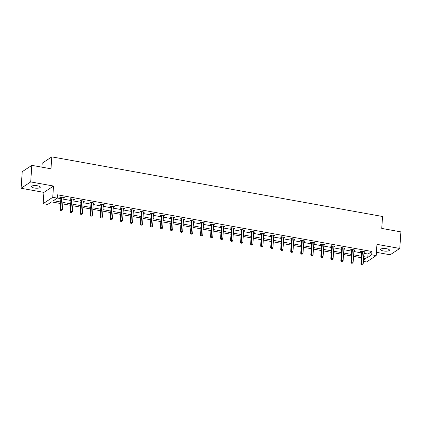 <?xml version="1.0" encoding="UTF-8"?>
<svg xmlns="http://www.w3.org/2000/svg" width="422" height="422" viewBox="0 0 422 422"><rect width="100%" height="100%" fill="white"/><g stroke="black" fill="none" stroke-linecap="round" stroke-linejoin="round"><path stroke-width="0.63" d="M34.203 187.99A4.447 1.292 -176.1 0 0 40.296 187.194A4.447 1.292 -176.1 0 0 37.521 185.796A4.447 1.292 -176.1 0 0 31.428 186.593A4.447 1.292 -176.1 0 0 34.203 187.99M383.345 250.932A4.447 1.292 -176.1 0 0 389.443 250.135A4.447 1.292 -176.1 0 0 386.668 248.732A4.447 1.292 -176.1 0 0 380.57 249.529A4.447 1.292 -176.1 0 0 383.345 250.932M60.546 203.52L51.542 201.895L47.649 204.464L43.149 203.657L52.75 197.311L57.25 198.118L53.357 200.693L60.652 202.006M43.92 192.385L53.52 186.039L30.7 181.924L31.829 165.35L22.229 171.696L21.1 188.27L43.92 192.385L43.149 203.657M41.926 167.17L42.2 163.214L51.795 156.868L382.559 216.491L381.746 228.423L400.9 231.878L399.771 248.452L376.952 244.343L376.181 255.611L366.586 261.962L363.358 261.376M376.408 252.319L390.171 254.798L399.771 248.452M30.7 181.924L21.1 188.27M363.906 253.316L368.021 254.06L371.909 251.486L57.476 194.806L57.25 198.118M57.255 198.039L60.879 198.693M63.094 199.094L70.907 200.503M73.122 200.898L80.929 202.307M83.15 202.708L90.957 204.116M93.178 204.517L100.985 205.925M103.205 206.321L111.012 207.73M113.233 208.13L121.04 209.539M123.256 209.94L131.068 211.343M133.283 211.744L141.096 213.152M143.311 213.553L151.118 214.962M153.339 215.362L161.146 216.766M163.367 217.166L171.174 218.575M173.395 218.976L181.202 220.384M183.422 220.785L191.229 222.188M193.445 222.589L201.257 223.998M203.473 224.398L211.28 225.807M213.5 226.208L221.307 227.611M223.528 228.012L231.335 229.42M233.556 229.821L241.363 231.23M243.584 231.631L251.391 233.034M253.611 233.435L261.418 234.843M263.634 235.244L271.446 236.652M273.662 237.048L281.469 238.456M283.689 238.857L291.496 240.266M293.717 240.667L301.524 242.075M303.745 242.471L311.552 243.879M313.773 244.28L321.58 245.688M323.795 246.089L331.608 247.498M333.823 247.893L341.635 249.302M343.851 249.703L351.658 251.111M353.879 251.512L361.686 252.92M363.98 252.187L365.146 251.85L361.29 251.153L360.641 251.586L361.68 251.77M353.958 250.378L355.118 250.04L351.262 249.349L350.613 249.777L351.653 249.961M343.93 248.569L345.091 248.236L341.234 247.54L340.586 247.967L341.625 248.157M333.902 246.764L335.063 246.427L331.207 245.731L330.558 246.163L331.597 246.348M323.874 244.955L325.035 244.618L321.179 243.927L320.53 244.354L321.569 244.538M313.847 243.146L315.007 242.814L311.151 242.117L310.502 242.544L311.547 242.734M303.819 241.342L304.985 241.004L301.123 240.308L300.48 240.74L301.519 240.925M293.796 239.532L294.957 239.195L291.101 238.504L290.452 238.931L291.491 239.116M283.769 237.728L284.929 237.391L281.073 236.695L280.424 237.122L281.463 237.312M273.741 235.919L274.901 235.582L271.045 234.885L270.397 235.318L271.436 235.502M263.713 234.11L264.874 233.772L261.018 233.081L260.369 233.508L261.408 233.698M253.685 232.306L254.846 231.968L250.99 231.272L250.341 231.699L251.385 231.889M243.658 230.496L244.818 230.159L240.962 229.462L240.313 229.895L241.358 230.08M233.63 228.687L234.796 228.349L230.939 227.658L230.291 228.086L231.33 228.276M223.607 226.883L224.768 226.545L220.912 225.849L220.263 226.276L221.302 226.466M213.579 225.074L214.74 224.736L210.884 224.04L210.235 224.472L211.274 224.657M203.552 223.264L204.712 222.932L200.856 222.236L200.207 222.663L201.247 222.853M193.524 221.46L194.684 221.123L190.828 220.426L190.18 220.854L191.219 221.044M183.496 219.651L184.657 219.313L180.801 218.617L180.152 219.05L181.196 219.234M173.468 217.842L174.634 217.509L170.773 216.813L170.124 217.24L171.168 217.43M163.441 216.038L164.606 215.7L160.75 215.004L160.102 215.431L161.141 215.621M153.418 214.228L154.579 213.891L150.723 213.194L150.074 213.627L151.113 213.812M143.39 212.419L144.551 212.087L140.695 211.39L140.046 211.818L141.085 212.008M133.363 210.615L134.523 210.277L130.667 209.581L130.018 210.008L131.057 210.198M123.335 208.806L124.495 208.468L120.639 207.772L119.99 208.204L121.03 208.389M113.307 206.996L114.467 206.664L110.611 205.968L109.963 206.395L111.007 206.585M103.279 205.192L104.445 204.855L100.584 204.158L99.94 204.586L100.979 204.775M93.257 203.383L94.417 203.045L90.561 202.354L89.912 202.782L90.952 202.966M83.229 201.574L84.389 201.241L80.533 200.545L79.885 200.972L80.924 201.162M73.201 199.77L74.362 199.432L70.506 198.736L69.857 199.168L70.896 199.353M63.173 197.96L64.334 197.623L60.478 196.932L59.829 197.359L60.868 197.543M53.52 186.039L52.75 197.311M371.909 251.486L371.682 254.804L376.181 255.611M31.829 165.35L50.983 168.8L51.795 156.868M363.432 260.258L365.974 258.575L363.579 258.143M361.359 257.742L353.552 256.333M351.331 255.938L343.524 254.529M341.303 254.128L333.496 252.72M331.275 252.319L323.468 250.911M321.248 250.515L313.44 249.107M311.225 248.706L303.413 247.297M301.197 246.896L293.39 245.488M291.169 245.092L283.362 243.684M281.142 243.283L273.335 241.875M271.114 241.474L263.307 240.065M261.086 239.67L253.279 238.261M251.064 237.86L243.251 236.452M241.036 236.051L233.224 234.648M231.008 234.247L223.201 232.838M220.98 232.438L213.173 231.029M210.953 230.628L203.146 229.225M200.925 228.824L193.118 227.416M190.897 227.015L183.09 225.606M180.874 225.206L173.062 223.802M170.847 223.402L163.034 221.993M160.819 221.592L153.012 220.184M150.791 219.783L142.984 218.38M140.763 217.979L132.956 216.57M130.736 216.169L122.929 214.761M120.708 214.36L112.901 212.957M110.685 212.556L102.873 211.148M100.658 210.747L92.851 209.338M90.63 208.943L82.823 207.534M80.602 207.133L72.795 205.725M70.574 205.324L62.767 203.916M363.68 256.634L367.794 257.373L371.682 254.804M62.867 202.407L70.68 203.815M72.895 204.216L80.707 205.625M82.923 206.026L90.73 207.429M92.951 207.83L100.758 209.238M102.979 209.639L110.786 211.047M113.006 211.448L120.813 212.852M123.034 213.252L130.841 214.661M133.057 215.062L140.869 216.47M143.084 216.866L150.897 218.274M153.112 218.675L160.919 220.084M163.14 220.484L170.947 221.893M173.168 222.288L180.975 223.697M183.195 224.098L191.002 225.506M193.223 225.907L201.03 227.316M203.246 227.711L211.058 229.12M213.274 229.521L221.081 230.929M223.301 231.33L231.108 232.738M233.329 233.134L241.136 234.542M243.357 234.943L251.164 236.352M253.385 236.753L261.192 238.161M263.412 238.557L271.219 239.965M273.435 240.366L281.247 241.774M283.463 242.175L291.27 243.578M293.49 243.979L301.297 245.388M303.518 245.789L311.325 247.197M313.546 247.598L321.353 249.001M323.574 249.402L331.381 250.81M333.596 251.211L341.409 252.62M343.624 253.021L351.436 254.424M353.652 254.825L361.459 256.233M368.021 254.06L367.794 257.373M364.534 251.739L364.497 252.277M354.506 249.929L354.469 250.473M344.479 248.125L344.442 248.663M334.451 246.316L334.414 246.854M324.423 244.507L324.386 245.05M314.395 242.703L314.358 243.241M304.373 240.893L304.336 241.431M294.345 239.089L294.308 239.627M284.317 237.28L284.28 237.818M274.289 235.471L274.253 236.009M264.262 233.667L264.225 234.205M254.234 231.857L254.197 232.395M244.206 230.048L244.174 230.586M234.184 228.244L234.147 228.782M224.156 226.435L224.119 226.973M214.128 224.625L214.091 225.163M204.1 222.821L204.063 223.359M194.073 221.012L194.036 221.55M184.045 219.203L184.008 219.746M174.022 217.399L173.985 217.937M163.994 215.589L163.958 216.127M153.967 213.78L153.93 214.323M143.939 211.976L143.902 212.514M133.911 210.167L133.874 210.705M123.883 208.357L123.846 208.901M113.856 206.553L113.819 207.091M103.833 204.744L103.796 205.282M93.805 202.935L93.768 203.478M83.778 201.13L83.741 201.669M73.75 199.321L73.713 199.859M63.722 197.512L63.685 198.055M362.387 251.702L361.738 252.129L360.916 264.198L361.564 263.771L362.387 251.702A0.696 0.622 56.5 0 0 362.361 251.449L362.329 251.343M361.796 264.847L362.44 264.963L361.796 264.847L361.564 263.771L363.173 264.061L363.996 251.992A0.696 0.622 56.5 0 1 364.059 251.755L364.102 251.66M361.738 252.129A0.696 0.622 56.5 0 0 361.712 251.876L361.506 251.195M360.916 264.198L361.538 265.021M362.44 264.963L363.173 264.061M352.365 249.893L351.716 250.325L350.893 262.389L351.542 261.962L352.365 249.893A0.696 0.622 56.5 0 0 352.333 249.639L352.301 249.534M351.769 263.038L352.412 263.154L351.769 263.038L351.542 261.962L353.145 262.252L353.968 250.183A0.696 0.622 56.5 0 1 354.032 249.945L354.079 249.856M351.716 250.325A0.696 0.622 56.5 0 0 351.684 250.067L351.479 249.386M350.893 262.389L351.51 263.212M352.412 263.154L353.145 262.252M342.337 248.089L341.688 248.516L340.865 260.585L341.514 260.152L342.337 248.089A0.696 0.622 56.5 0 0 342.305 247.83L342.274 247.725M341.741 261.234L342.384 261.35L341.741 261.234L341.514 260.152L343.118 260.443L343.941 248.379A0.696 0.622 56.5 0 1 344.004 248.136L344.051 248.046M341.688 248.516A0.696 0.622 56.5 0 0 341.656 248.257L341.451 247.577M340.865 260.585L341.482 261.403M342.384 261.35L343.118 260.443M332.309 246.279L331.66 246.706L330.837 258.776L331.486 258.348L332.309 246.279A0.696 0.622 56.5 0 0 332.278 246.026L332.246 245.92M331.713 259.424L332.357 259.541L331.713 259.424L331.486 258.348L333.09 258.639L333.913 246.569A0.696 0.622 56.5 0 1 333.976 246.332L334.024 246.237M331.66 246.706A0.696 0.622 56.5 0 0 331.629 246.453L331.423 245.773M330.837 258.776L331.455 259.599M332.357 259.541L333.09 258.639M322.281 244.47L321.633 244.902L320.81 256.966L321.458 256.539L322.281 244.47A0.696 0.622 56.5 0 0 322.25 244.217L322.218 244.111M321.685 257.615L322.329 257.731L321.685 257.615L321.458 256.539L323.067 256.829L323.89 244.76A0.696 0.622 56.5 0 1 323.954 244.523L323.996 244.433M321.633 244.902A0.696 0.622 56.5 0 0 321.601 244.644L321.4 243.963M320.81 256.966L321.427 257.789M322.329 257.731L323.067 256.829M312.254 242.666L311.605 243.093L310.782 255.162L311.431 254.73L312.254 242.666A0.696 0.622 56.5 0 0 312.227 242.407L312.196 242.307M311.663 255.811L312.301 255.927L311.663 255.811L311.431 254.73L313.04 255.02L313.862 242.956A0.696 0.622 56.5 0 1 313.926 242.713L313.968 242.624M311.605 243.093A0.696 0.622 56.5 0 0 311.578 242.84L311.373 242.154M310.782 255.162L311.399 255.98M312.301 255.927L313.04 255.02M302.226 240.857L301.577 241.284L300.754 253.353L301.403 252.926L302.226 240.857A0.696 0.622 56.5 0 0 302.199 240.603L302.168 240.498M301.635 254.002L302.279 254.118L301.635 254.002L301.403 252.926L303.012 253.216L303.835 241.147A0.696 0.622 56.5 0 1 303.898 240.909L303.94 240.82M301.577 241.284A0.696 0.622 56.5 0 0 301.551 241.031L301.345 240.35M300.754 253.353L301.371 254.176M302.279 254.118L303.012 253.216M292.198 239.047L291.549 239.48L290.726 251.544L291.375 251.116L292.198 239.047A0.696 0.622 56.5 0 0 292.172 238.794L292.14 238.688M291.607 252.192L292.251 252.309L291.607 252.192L291.375 251.116L292.984 251.406L293.807 239.337A0.696 0.622 56.5 0 1 293.87 239.1L293.918 239.01M291.549 239.48A0.696 0.622 56.5 0 0 291.523 239.221L291.317 238.541M290.726 251.544L291.349 252.367M292.251 252.309L292.984 251.406M282.176 237.243L281.527 237.67L280.704 249.74L281.353 249.307L282.176 237.243A0.696 0.622 56.5 0 0 282.144 236.985L282.112 236.884M281.579 250.388L282.223 250.504L281.579 250.388L281.353 249.307L282.956 249.597L283.779 237.533A0.696 0.622 56.5 0 1 283.842 237.291L283.89 237.201M281.527 237.67A0.696 0.622 56.5 0 0 281.495 237.417L281.289 236.731M280.704 249.74L281.321 250.557M282.223 250.504L282.956 249.597M272.148 235.434L271.499 235.861L270.676 247.93L271.325 247.503L272.148 235.434A0.696 0.622 56.5 0 0 272.116 235.181L272.084 235.075M271.552 248.579L272.195 248.695L271.552 248.579L271.325 247.503L272.928 247.793L273.751 235.724A0.696 0.622 56.5 0 1 273.815 235.487L273.862 235.397M271.499 235.861A0.696 0.622 56.5 0 0 271.467 235.608L271.262 234.927M270.676 247.93L271.293 248.753M272.195 248.695L272.928 247.793M262.12 233.624L261.471 234.057L260.648 246.121L261.297 245.694L262.12 233.624A0.696 0.622 56.5 0 0 262.088 233.371L262.057 233.266M261.524 246.77L262.167 246.886L261.524 246.77L261.297 245.694L262.906 245.984L263.724 233.915A0.696 0.622 56.5 0 1 263.792 233.677L263.834 233.588M261.471 234.057A0.696 0.622 56.5 0 0 261.44 233.799L261.234 233.118M260.648 246.121L261.265 246.944M262.167 246.886L262.906 245.984M252.092 231.82L251.443 232.248L250.621 244.317L251.269 243.89L252.092 231.82A0.696 0.622 56.5 0 0 252.061 231.562L252.029 231.462M251.496 244.966L252.14 245.082L251.496 244.966L251.269 243.89L252.878 244.174L253.701 232.111A0.696 0.622 56.5 0 1 253.764 231.868L253.807 231.778M251.443 232.248A0.696 0.622 56.5 0 0 251.412 231.994L251.211 231.309M250.621 244.317L251.238 245.135M252.14 245.082L252.878 244.174M242.064 230.011L241.416 230.438L240.593 242.508L241.242 242.08L242.064 230.011A0.696 0.622 56.5 0 0 242.038 229.758L242.006 229.652M241.474 243.156L242.112 243.272L241.474 243.156L241.242 242.08L242.85 242.37L243.673 230.301A0.696 0.622 56.5 0 1 243.737 230.064L243.779 229.974M241.416 230.438A0.696 0.622 56.5 0 0 241.389 230.185L241.184 229.505M240.593 242.508L241.21 243.33M242.112 243.272L242.85 242.37M232.037 228.207L231.388 228.634L230.565 240.704L231.214 240.271L232.037 228.207A0.696 0.622 56.5 0 0 232.01 227.949L231.979 227.843M231.446 241.347L232.089 241.463L231.446 241.347L231.214 240.271L232.823 240.561L233.646 228.492A0.696 0.622 56.5 0 1 233.709 228.255L233.751 228.165M231.388 228.634A0.696 0.622 56.5 0 0 231.362 228.376L231.156 227.695M230.565 240.704L231.187 241.521M232.089 241.463L232.823 240.561M222.009 226.398L221.365 226.825L220.542 238.894L221.191 238.467L222.009 226.398A0.696 0.622 56.5 0 0 221.983 226.139L221.951 226.039M221.418 239.543L222.062 239.659L221.418 239.543L221.191 238.467L222.795 238.752L223.618 226.688A0.696 0.622 56.5 0 1 223.681 226.445L223.729 226.356M221.365 226.825A0.696 0.622 56.5 0 0 221.334 226.572L221.128 225.891M220.542 238.894L221.16 239.712M222.062 239.659L222.795 238.752M211.986 224.588L211.338 225.016L210.515 237.085L211.164 236.658L211.986 224.588A0.696 0.622 56.5 0 0 211.955 224.335L211.923 224.23M211.39 237.734L212.034 237.85L211.39 237.734L211.164 236.658L212.767 236.948L213.59 224.879A0.696 0.622 56.5 0 1 213.653 224.641L213.701 224.551M211.338 225.016A0.696 0.622 56.5 0 0 211.306 224.762L211.1 224.082M210.515 237.085L211.132 237.908M212.034 237.85L212.767 236.948M201.959 222.784L201.31 223.212L200.487 235.281L201.136 234.848L201.959 222.784A0.696 0.622 56.5 0 0 201.927 222.526L201.895 222.42M201.363 235.93L202.006 236.04L201.363 235.93L201.136 234.848L202.739 235.138L203.562 223.069A0.696 0.622 56.5 0 1 203.626 222.832L203.673 222.742M201.31 223.212A0.696 0.622 56.5 0 0 201.278 222.953L201.072 222.273M200.487 235.281L201.104 236.098M202.006 236.04L202.739 235.138M191.931 220.975L191.282 221.402L190.459 233.471L191.108 233.044L191.931 220.975A0.696 0.622 56.5 0 0 191.899 220.717L191.868 220.616M191.335 234.12L191.978 234.236L191.335 234.12L191.108 233.044L192.717 233.334L193.54 221.265A0.696 0.622 56.5 0 1 193.603 221.022L193.645 220.933M191.282 221.402A0.696 0.622 56.5 0 0 191.25 221.149L191.05 220.469M190.459 233.471L191.076 234.289M191.978 234.236L192.717 233.334M181.903 219.166L181.254 219.598L180.431 231.662L181.08 231.235L181.903 219.166A0.696 0.622 56.5 0 0 181.871 218.912L181.845 218.807M181.307 232.311L181.951 232.427L181.307 232.311L181.08 231.235L182.689 231.525L183.512 219.456A0.696 0.622 56.5 0 1 183.575 219.218L183.617 219.129M181.254 219.598A0.696 0.622 56.5 0 0 181.223 219.34L181.022 218.659M180.431 231.662L181.049 232.485M181.951 232.427L182.689 231.525M171.875 217.362L171.227 217.789L170.404 229.858L171.052 229.426L171.875 217.362A0.696 0.622 56.5 0 0 171.849 217.103L171.817 216.998M171.285 230.507L171.923 230.623L171.285 230.507L171.052 229.426L172.661 229.716L173.484 217.647A0.696 0.622 56.5 0 1 173.547 217.409L173.59 217.319M171.227 217.789A0.696 0.622 56.5 0 0 171.2 217.53L170.994 216.85M170.404 229.858L171.021 230.676M171.923 230.623L172.661 229.716M161.848 215.552L161.199 215.98L160.376 228.049L161.025 227.622L161.848 215.552A0.696 0.622 56.5 0 0 161.821 215.294L161.79 215.194M161.257 228.698L161.9 228.814L161.257 228.698L161.025 227.622L162.634 227.912L163.456 215.842A0.696 0.622 56.5 0 1 163.52 215.6L163.562 215.51M161.199 215.98A0.696 0.622 56.5 0 0 161.172 215.726L160.967 215.046M160.376 228.049L160.998 228.866M161.9 228.814L162.634 227.912M151.825 213.743L151.176 214.176L150.353 226.239L151.002 225.812L151.825 213.743A0.696 0.622 56.5 0 0 151.793 213.49L151.762 213.384M151.229 226.888L151.873 227.004L151.229 226.888L151.002 225.812L152.606 226.102L153.429 214.033A0.696 0.622 56.5 0 1 153.492 213.796L153.539 213.706M151.176 214.176A0.696 0.622 56.5 0 0 151.145 213.917L150.939 213.237M150.353 226.239L150.97 227.062M151.873 227.004L152.606 226.102M141.797 211.939L141.148 212.366L140.326 224.435L140.974 224.003L141.797 211.939A0.696 0.622 56.5 0 0 141.766 211.68L141.734 211.575M141.201 225.084L141.845 225.2L141.201 225.084L140.974 224.003L142.578 224.293L143.401 212.229A0.696 0.622 56.5 0 1 143.464 211.986L143.512 211.897M141.148 212.366A0.696 0.622 56.5 0 0 141.117 212.108L140.911 211.427M140.326 224.435L140.943 225.253M141.845 225.2L142.578 224.293M131.769 210.13L131.121 210.557L130.298 222.626L130.947 222.199L131.769 210.13A0.696 0.622 56.5 0 0 131.738 209.871L131.706 209.771M131.173 223.275L131.817 223.391L131.173 223.275L130.947 222.199L132.55 222.489L133.373 210.42A0.696 0.622 56.5 0 1 133.436 210.182L133.484 210.087M131.121 210.557A0.696 0.622 56.5 0 0 131.089 210.304L130.883 209.623M130.298 222.626L130.915 223.444M131.817 223.391L132.55 222.489M121.742 208.32L121.093 208.753L120.27 220.817L120.919 220.389L121.742 208.32A0.696 0.622 56.5 0 0 121.71 208.067L121.678 207.962M121.146 221.466L121.789 221.582L121.146 221.466L120.919 220.389L122.528 220.68L123.351 208.61A0.696 0.622 56.5 0 1 123.414 208.373L123.456 208.283M121.093 208.753A0.696 0.622 56.5 0 0 121.061 208.494L120.861 207.814M120.27 220.817L120.887 221.64M121.789 221.582L122.528 220.68M111.714 206.516L111.065 206.944L110.242 219.013L110.891 218.58L111.714 206.516A0.696 0.622 56.5 0 0 111.688 206.258L111.656 206.152M111.123 219.662L111.761 219.778L111.123 219.662L110.891 218.58L112.5 218.87L113.323 206.806A0.696 0.622 56.5 0 1 113.386 206.564L113.428 206.474M111.065 206.944A0.696 0.622 56.5 0 0 111.039 206.685L110.833 206.005M110.242 219.013L110.859 219.83M111.761 219.778L112.5 218.87M101.686 204.707L101.037 205.134L100.214 217.203L100.863 216.776L101.686 204.707A0.696 0.622 56.5 0 0 101.66 204.448L101.628 204.348M101.095 217.852L101.739 217.968L101.095 217.852L100.863 216.776L102.472 217.066L103.295 204.997A0.696 0.622 56.5 0 1 103.358 204.76L103.401 204.665M101.037 205.134A0.696 0.622 56.5 0 0 101.011 204.881L100.805 204.201M100.214 217.203L100.832 218.021M101.739 217.968L102.472 217.066M91.658 202.898L91.01 203.33L90.187 215.394L90.835 214.967L91.658 202.898A0.696 0.622 56.5 0 0 91.632 202.644L91.6 202.539M91.068 216.043L91.711 216.159L91.068 216.043L90.835 214.967L92.444 215.257L93.267 203.188A0.696 0.622 56.5 0 1 93.331 202.95L93.373 202.861M91.01 203.33A0.696 0.622 56.5 0 0 90.983 203.072L90.777 202.391M90.187 215.394L90.809 216.217M91.711 216.159L92.444 215.257M81.636 201.094L80.987 201.521L80.164 213.59L80.813 213.157L81.636 201.094A0.696 0.622 56.5 0 0 81.604 200.835L81.573 200.73M81.04 214.239L81.683 214.355L81.04 214.239L80.813 213.157L82.417 213.448L83.24 201.384A0.696 0.622 56.5 0 1 83.303 201.141L83.35 201.051M80.987 201.521A0.696 0.622 56.5 0 0 80.955 201.262L80.75 200.582M80.164 213.59L80.781 214.408M81.683 214.355L82.417 213.448M71.608 199.284L70.959 199.712L70.136 211.781L70.785 211.353L71.608 199.284A0.696 0.622 56.5 0 0 71.576 199.031L71.545 198.926M71.012 212.43L71.656 212.546L71.012 212.43L70.785 211.353L72.389 211.644L73.212 199.574A0.696 0.622 56.5 0 1 73.275 199.337L73.322 199.242M70.959 199.712A0.696 0.622 56.5 0 0 70.928 199.458L70.722 198.778M70.136 211.781L70.754 212.604M71.656 212.546L72.389 211.644M61.58 197.475L60.932 197.907L60.109 209.971L60.757 209.544L61.58 197.475A0.696 0.622 56.5 0 0 61.549 197.222L61.517 197.116M60.984 210.62L61.628 210.736L60.984 210.62L60.757 209.544L62.366 209.834L63.184 197.765A0.696 0.622 56.5 0 1 63.247 197.528L63.295 197.438M60.932 197.907A0.696 0.622 56.5 0 0 60.9 197.649L60.694 196.968M60.109 209.971L60.726 210.794M61.628 210.736L62.366 209.834M362.361 251.449L361.712 251.876M352.333 249.639L351.684 250.067M342.305 247.83L341.656 248.257M332.278 246.026L331.629 246.453M322.25 244.217L321.601 244.644M312.227 242.407L311.578 242.84M302.199 240.603L301.551 241.031M292.172 238.794L291.523 239.221M282.144 236.985L281.495 237.417M272.116 235.181L271.467 235.608M262.088 233.371L261.44 233.799M252.061 231.562L251.412 231.994M242.038 229.758L241.389 230.185M232.01 227.949L231.362 228.376M221.983 226.139L221.334 226.572M211.955 224.335L211.306 224.762M201.927 222.526L201.278 222.953M191.899 220.717L191.25 221.149M181.871 218.912L181.223 219.34M171.849 217.103L171.2 217.53M161.821 215.294L161.172 215.726M151.793 213.49L151.145 213.917M141.766 211.68L141.117 212.108M131.738 209.871L131.089 210.304M121.71 208.067L121.061 208.494M111.688 206.258L111.039 206.685M101.66 204.448L101.011 204.881M91.632 202.644L90.983 203.072M81.604 200.835L80.955 201.262M71.576 199.031L70.928 199.458M61.549 197.222L60.9 197.649"/></g></svg>
